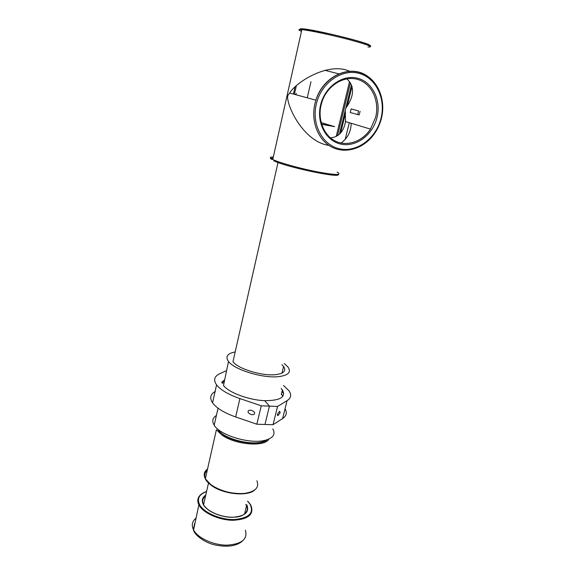 <?xml version="1.0" encoding="UTF-8"?>
<svg xmlns="http://www.w3.org/2000/svg" width="575" height="575" viewBox="0 0 575 575"><rect width="100%" height="100%" fill="white"/><g stroke="black" fill="none" stroke-linecap="round" stroke-linejoin="round"><path stroke-width="0.86" d="M216.394 415.488C212.498 417.939 211.772 421.173 214.209 425.198C219.794 435.167 249.435 444.231 264.55 440.443C273.039 438.279 275.792 434.441 272.816 428.928M223.761 382.648L222.123 383.252L223.761 382.648M254.538 413.511C254.955 412.455 253.884 411.362 251.318 410.227C249.212 410.068 248.148 410.435 248.134 411.326C247.71 412.39 248.795 413.482 251.368 414.611C253.46 414.769 254.517 414.402 254.538 413.511M284.294 363.544L288.032 367.087C291.482 372.269 288.226 375.468 278.278 376.675C262.545 378.4 234.348 369.696 228.519 361.459L223.495 385.473C228.778 392.624 248.925 400.15 264.68 400.667L269.431 406.13L261.258 405.792L239.897 398.59L235.649 416.954C224.458 412.972 216.84 408.365 212.779 403.132L212.57 402.838C209.393 397.972 210.335 394.148 215.388 391.381M226.449 370.681L219.7 373.75C214.281 376.316 213.239 380.018 216.567 384.848L216.782 385.128C220.915 390.166 228.62 394.651 239.897 398.59M224.164 380.88L221.885 382.591M285.063 408.717C287.27 412.649 286.451 415.926 282.62 418.543L273.039 424.709L264.974 424.472L269.431 406.13L264.974 424.472L256.838 424.228L235.649 416.954M261.258 405.792L256.838 424.228M217.558 428.914L217.724 429.18C223.244 439.544 256.543 447.185 265.643 440.191M281.915 364.744L283.568 366.519C286.522 370.961 283.734 373.685 275.209 374.692C261.798 376.122 237.921 368.74 232.968 361.732L278.185 161.719M228.519 361.459C225.134 356.629 227.355 353.46 235.182 351.943M221.77 382.152L224.336 380.104M282.009 391.568L283.719 393.487M281.484 393.702L282.713 396.463M277.33 414.338L278.056 415.56L280.219 412.527L279.493 411.298L277.33 414.338M281.118 388.448L282.39 390.015C286.17 397.102 280.269 400.653 264.68 400.667L269.431 406.13L277.524 406.46L287.054 400.696C291.043 398.123 291.705 394.838 289.053 390.849L283.511 385.466M273.039 424.709L277.524 406.46M349.744 71.365C328.821 61.453 296.276 81.916 289.635 93.028L287.982 95.184L287.55 97.146C288.14 109.48 304.973 142.09 328.929 145.403M340.975 143.046C346.761 138.92 350.074 133.414 350.915 126.514L351.296 123.309M360.087 111.27L359.181 114.907L357.686 114.569L358.592 110.932L351.152 108.919L358.592 110.932M339.451 134.205L345.834 108.05L347.214 106.123C354.43 94.832 354.279 85.733 346.775 78.818M295.708 94.099L295.306 94.573M294.961 87.228L293.415 94.056M294.4 94.322L296.283 85.991M324.875 70.315L338.977 73.88M345.834 108.05L351.505 84.827M330.431 137.871C338.689 137.087 343.713 131.653 345.503 121.562L345.259 110.407M310.953 81.693L307.359 97.247M296.262 93.452L296.096 94.199M336.231 136.383L349.578 81.506M350.434 82.728L337.539 135.65M357.686 114.569L350.268 112.506L351.152 108.919M321.145 122.597L334.621 126.651L321.641 124.337M321.173 122.705L332.321 126.097L321.605 124.214M267.044 439.782C260.655 446.02 234.952 443.088 222.87 434.556M268.877 439.084C265.089 447.134 235.786 444.935 222.23 435.282L216.394 429.762L205.333 478.788C203.313 474.842 204.046 471.579 207.539 468.999M256.86 480.743C259.555 487.535 255.307 491.783 244.116 493.465C231.761 494.083 220.699 491.179 210.939 484.754L205.333 478.788C205.649 480.183 207.553 482.31 211.039 485.178C222.777 494.277 247.588 496.857 254.747 490.001M205.39 478.508C204.096 475.331 204.7 472.636 207.223 470.408M282.62 418.543L287.054 400.696M245.798 504.498L246.546 505.82C247.947 508.911 247.408 511.585 244.921 513.842M246.797 504.8C249.73 512.188 244.957 516.35 232.465 517.292C220.85 517.421 207.173 511.463 203.464 504.778C201.372 500.832 202.141 497.598 205.764 495.068M247.653 501.278L249.917 504.002C254.358 512.878 249.227 518.061 234.514 519.541C220.735 519.973 204.068 512.842 199.705 504.843C196.765 498.755 199.051 494.335 206.554 491.582M250.269 504.282L251.232 506.144C253.934 514.733 247.868 519.441 233.04 520.282C219.262 520.224 203.413 513.123 199.13 505.288L198.871 504.814C196.945 500.775 197.606 497.353 200.847 494.565M245.353 530.15C247.918 539.091 241.831 544.094 227.082 545.158C213.39 545.273 197.728 538.056 193.574 529.927L193.322 529.431C191.389 525.047 192.222 521.352 195.823 518.341M193.538 528.497L194.717 523.257M203.615 504.8L203.572 504.721C201.947 501.285 202.601 498.403 205.534 496.081M321.051 105.175L322.18 101.25C327.772 84.963 344.605 75.016 358.34 79.638C372.133 84.065 379.766 101.466 375.59 117.458L370.451 129.102C361.546 143.06 343.613 147.811 331.775 138.927M376.941 117.789C372.622 135.06 356.184 147.308 341.234 144.181C326.241 141.313 316.236 123.129 320.577 105.088C324.681 86.998 342.29 74.261 357.434 78.207C372.643 81.887 381.477 100.567 376.941 117.789M380.916 118.68C375.949 138.424 357.19 152.425 340.077 148.903C322.898 145.683 311.334 124.876 316.286 104.125C320.979 83.31 341.27 68.669 358.649 73.262C376.1 77.553 386.134 99.008 380.916 118.68M381.318 118.766C379.874 124.243 377.567 129.246 374.375 133.781C364.363 148.156 346.531 154.165 332.558 147.466C318.557 140.882 310.622 122.037 314.913 103.788L315.919 100.172C322.87 76.346 349.902 63.854 367.087 75.878M287.55 97.146L287.996 95.163M369.646 45.13C366.864 42.385 315.848 29.85 303.363 28.879M367.95 46.992C374.325 47.258 368.316 44.879 349.938 39.84C332.494 35.204 310.04 30.439 302.249 29.677L301.861 29.641C297.979 29.318 297.857 29.871 301.487 31.302M337.13 172.083C342.513 175.246 336.202 175.231 318.198 172.026C301.199 168.784 280.003 162.948 273.103 159.67L272.751 159.505C269.344 157.794 269.531 156.953 273.326 156.968M338.172 174.412C341.457 178.696 286.127 167.066 273.75 160.784M271.256 159.261C270.66 158.585 271.263 158.204 273.06 158.125M303.104 28.858C299.525 28.549 299.072 28.973 301.746 30.144M203.557 504.785L208.495 483.05M214.209 425.198L218.033 408.178M212.57 402.838L216.567 384.848M251.368 414.611L253.093 414.668M283.568 366.519L281.958 373.118M278.056 415.56L277.445 415.538M282.39 390.015L281.297 394.479M244.526 514.143L246.546 505.82C249.205 507.847 246.718 516.968 234.471 517.148C222.899 517.91 208.402 512.354 203.845 505.159M242.449 541.018C236.591 546.106 227.571 547.429 215.373 544.992C204.47 542.893 194.185 534.427 193.545 530.107L198.871 504.814C196.549 498.482 199.115 494.04 206.576 491.481M250.118 504.052L247.688 501.141M345.503 121.562L370.451 129.102C362.451 141.393 347.616 146.79 335.908 141.364C324.171 136.023 317.515 120.319 321.044 105.189M273.089 158.024C269.898 158.211 269.79 158.7 272.751 159.505L301.861 29.641L302.27 29.605C303.758 28.693 323.919 32.171 341.938 36.793C360.209 41.378 372.629 45.281 370.386 46.381M349.298 122.705L345.129 139.61M352.037 86.387L347.214 106.123M345.582 112.801L340.637 133.019M287.982 95.184L287.55 97.089M381.318 118.752C386.537 99.223 377.143 77.862 360.072 72.63C343.088 67.131 322.316 79.911 315.919 100.172L289.627 93.028M331.164 125.494L331.035 126.033"/></g></svg>
